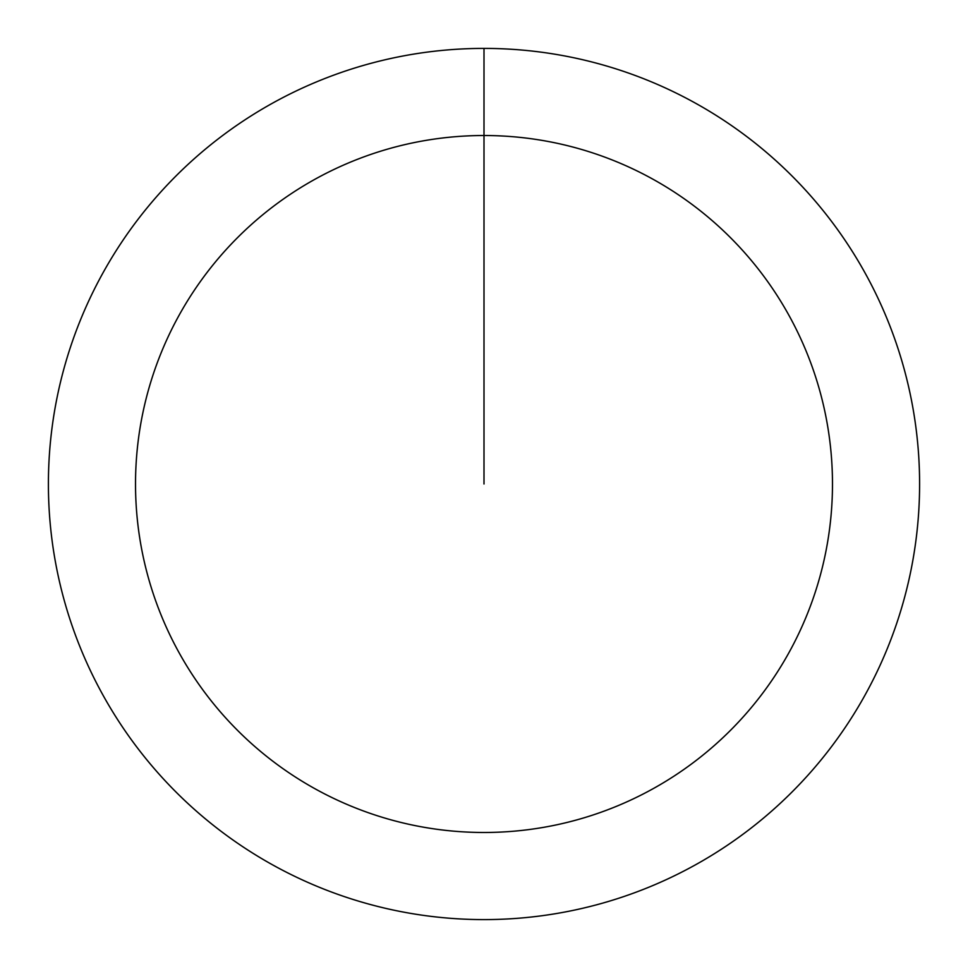 <?xml version="1.0" encoding="UTF-8"?>
<svg xmlns="http://www.w3.org/2000/svg" width="968" height="968" viewBox="0 0 968 968"><rect width="100%" height="100%" fill="white"/><g stroke="black" fill="none" stroke-linecap="round" stroke-linejoin="round"><path stroke-width="1.45" d="M484 48.4A435.6 435.6 0 0 1 919.6 484A435.6 435.6 0 0 1 484 919.6A435.6 435.6 0 0 1 48.4 484A435.6 435.6 0 0 1 484 48.4L484 135.52A348.48 348.48 0 0 1 832.48 484A348.48 348.48 0 0 1 484 832.48A348.48 348.48 0 0 1 135.52 484A348.48 348.48 0 0 1 484 135.52L484 484"/></g></svg>
